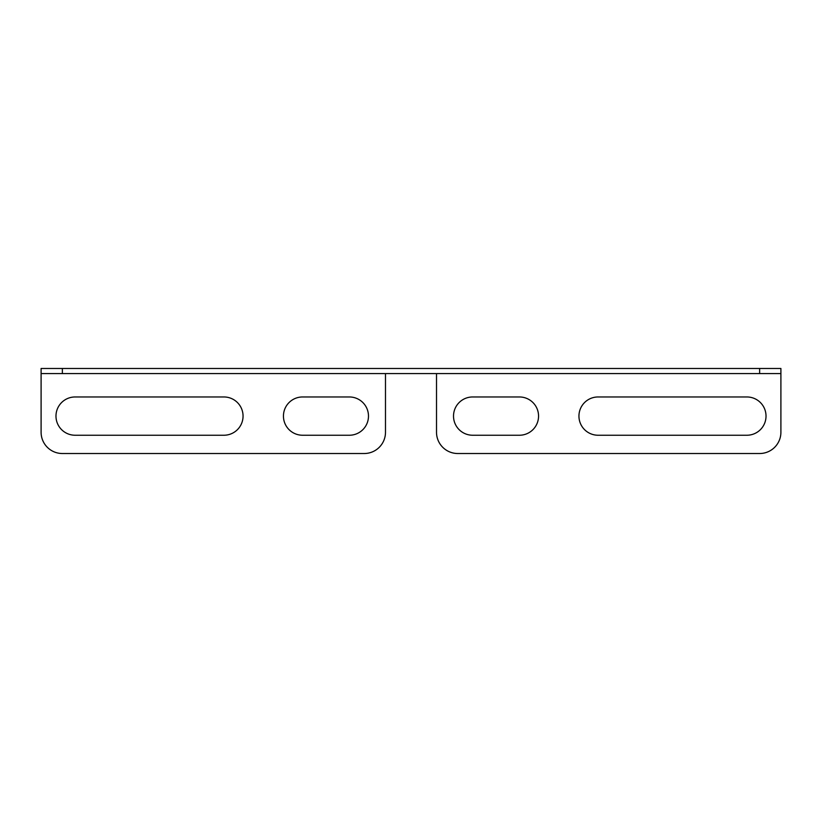 <?xml version="1.0" encoding="UTF-8"?>
<svg xmlns="http://www.w3.org/2000/svg" width="822" height="822" viewBox="0 0 822 822"><rect width="100%" height="100%" fill="white"/><g stroke="black" fill="none" stroke-linecap="round" stroke-linejoin="round"><path stroke-width="1.23" d="M223.923 396.964A19.132 19.132 0 0 1 243.055 416.107A19.132 19.132 0 0 1 223.923 435.239L75.11 435.239A19.132 19.132 0 0 1 55.978 416.107A19.132 19.132 0 0 1 75.11 396.964L223.923 396.964M385.487 373.589L385.487 432.259A21.259 21.259 0 0 1 364.228 453.518L62.359 453.518A21.259 21.259 0 0 1 41.1 432.259L41.1 368.482L62.359 368.482L62.359 373.589L41.1 373.589M349.35 396.964A19.132 19.132 0 0 1 368.482 416.107A19.132 19.132 0 0 1 349.35 435.239L302.578 435.239A19.132 19.132 0 0 1 283.446 416.107A19.132 19.132 0 0 1 302.578 396.964L349.35 396.964M759.641 368.482L780.9 368.482L780.9 373.589L759.641 373.589L759.641 368.482L62.359 368.482M759.641 373.589L62.359 373.589M780.9 373.589L780.9 432.259A21.259 21.259 0 0 1 759.641 453.518L457.772 453.518A21.259 21.259 0 0 1 436.513 432.259L436.513 373.589M472.65 435.239L519.422 435.239A19.132 19.132 0 0 0 538.554 416.107A19.132 19.132 0 0 0 519.422 396.964L472.65 396.964A19.132 19.132 0 0 0 453.518 416.107A19.132 19.132 0 0 0 472.65 435.239M598.077 435.239L746.89 435.239A19.132 19.132 0 0 0 766.022 416.107A19.132 19.132 0 0 0 746.89 396.964L598.077 396.964A19.132 19.132 0 0 0 578.945 416.107A19.132 19.132 0 0 0 598.077 435.239"/></g></svg>
